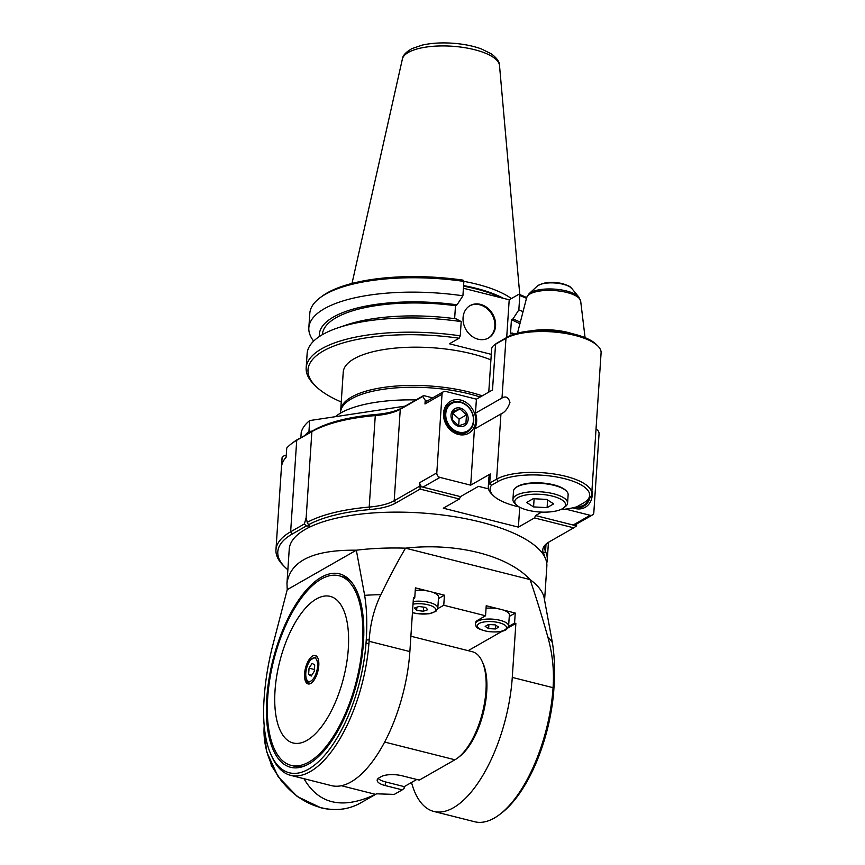 <?xml version="1.0" encoding="UTF-8"?>
<svg xmlns="http://www.w3.org/2000/svg" width="865" height="865" viewBox="0 0 865 865"><rect width="100%" height="100%" fill="white"/><g stroke="black" fill="none" stroke-linecap="round" stroke-linejoin="round"><path stroke-width="1.3" d="M544.777 557.06A127.133 44.234 -176.2 0 0 543.48 553.373A52.808 18.37 3.8 0 1 546.994 543.328A52.808 18.37 3.8 0 1 549.383 541.76L573.755 527.834L534.505 517.94L518.394 527.131L443.302 508.188L459.401 498.997L420.141 489.093L395.77 503.008A52.808 18.37 3.8 0 1 369.831 509.572A127.133 44.234 -176.2 0 0 308.47 524.774L309.616 525.942L306.307 525.996L292.229 534.04L290.64 531.78A117.348 40.839 -176.2 0 0 275.957 549.826L282.033 458.353A117.348 40.839 3.8 0 1 282.131 457.358L281.525 466.505A117.348 40.839 3.8 0 1 286.131 457.207L286.737 448.059A117.348 40.839 3.8 0 1 291.408 443.777A117.348 40.839 3.8 0 1 296.717 440.296L313.703 430.24A127.133 44.234 3.8 0 1 376.156 414.443A52.808 18.37 -176.2 0 0 402.095 407.869L423.623 395.575L432.684 397.868M275.957 549.826A117.348 40.839 -176.2 0 0 283.32 565.505L285.028 567.202A115.391 40.158 -176.2 0 0 287.861 569.786M291.408 443.777L293.321 442.329A115.391 40.158 3.8 0 1 298.544 438.901M282.131 457.358L284.217 455.639L286.229 455.736M292.229 534.04A115.391 40.158 -176.2 0 0 285.028 567.202M546.734 563.18A129.09 44.915 -176.2 0 0 547.253 560.087A129.09 44.915 -176.2 0 0 545.534 551.546A50.851 17.7 3.8 0 1 544.853 548.183A50.851 17.7 3.8 0 1 548.01 542.604M565.634 509.107L590.168 515.302A3.914 3.244 60.3 0 0 592.352 515.032A3.914 3.244 60.3 0 0 593.833 512.502L599.056 433.83A3.914 3.244 60.3 0 0 596.007 429.343M592.352 515.032L575.301 524.774A3.914 3.244 -119.7 0 1 573.117 525.033L576.533 525.898L576.663 523.995M541.631 512.102L535.576 515.562L573.117 525.033L590.168 515.302M534.505 517.94L535.576 515.562M576.533 525.898L573.755 527.834M518.394 527.131L519.724 507.236M395.77 503.008L394.191 500.749L419.503 486.292L460.472 496.629L478.475 486.346L488.476 488.866M488.768 392.115L491.634 349.049A31.291 10.888 3.8 0 1 494.131 345.167L496.045 343.708A29.334 10.207 3.8 0 1 497.375 342.843L507.798 336.885A48.894 17.019 3.8 0 1 554.108 330.863A48.894 17.019 3.8 0 1 596.19 344.357L597.899 346.054A50.851 17.7 3.8 0 1 601.088 352.855L591.725 493.731A50.851 17.7 -176.2 0 0 554.281 474.02A50.851 17.7 -176.2 0 0 496.607 479.167L489.72 483.103A52.808 18.37 -176.2 0 0 488.293 486.854A52.808 18.37 -176.2 0 0 491.612 493.915L493.32 495.613A50.851 17.7 -176.2 0 0 519.216 506.955M507.798 336.885L505.971 338.291A50.851 17.7 3.8 0 1 554.141 332.019A50.851 17.7 3.8 0 1 597.899 346.054M494.131 345.167A31.291 10.888 3.8 0 1 495.548 344.238L505.971 338.291L502.003 398.008C505.895 395.759 508.544 397.273 509.95 402.549C507.798 408.594 504.792 412.4 500.943 413.957L496.607 479.167L498.197 481.427L491.428 485.287A50.851 17.7 -176.2 0 0 493.32 495.613M560.379 509.69A50.851 17.7 -176.2 0 0 576.771 506.814L583.54 502.954A48.894 17.019 -176.2 0 0 585.756 501.495L587.67 500.046A50.851 17.7 -176.2 0 0 591.725 493.731M591.93 490.704A18.381 15.256 -119.7 0 1 585.27 507.268A18.381 15.256 -119.7 0 1 575.009 508.501A18.381 15.256 -119.7 0 1 572.89 507.809M491.428 485.287A1487.746 824.615 52.6 0 1 489.72 483.103L490.325 473.955L470.701 485.168L474.42 429.105L500.943 413.957M585.756 501.495A48.894 17.019 -176.2 0 0 562.315 478.129A48.894 17.019 -176.2 0 0 498.197 481.427M563.483 508.004L565.396 506.555A27.377 9.526 -176.2 0 0 567.581 503.149L568.143 494.737A27.377 9.526 -176.2 0 0 566.424 491.082L565.742 490.401A26.599 9.256 -176.2 0 0 542.852 483.059A26.599 9.256 -176.2 0 0 517.659 486.335A26.599 9.256 -176.2 0 0 516.448 487.125L515.681 487.709A27.377 9.526 -176.2 0 0 513.496 491.104L512.934 499.527A27.377 9.526 -176.2 0 0 514.653 503.181L516.362 504.879A25.431 8.845 -176.2 0 0 539.555 511.993A25.431 8.845 -176.2 0 0 563.483 508.004A25.431 8.845 -176.2 0 0 551.286 495.85A25.431 8.845 -176.2 0 0 517.951 497.57A25.431 8.845 -176.2 0 0 516.362 504.879M488.293 486.854L488.909 477.707A52.808 18.37 3.8 0 1 490.325 473.955M470.701 485.168L439.971 477.415A3.914 3.244 60.3 0 1 436.803 472.896L419.752 482.638A3.914 3.244 -119.7 0 0 422.92 487.157L439.971 477.415M419.752 482.638L420.141 489.093M460.472 496.629L459.401 498.997M443.507 391.683L426.456 401.425A3.914 3.244 -119.7 0 0 424.975 403.966L442.026 394.224A3.914 3.244 60.3 0 1 443.507 391.683A3.914 3.244 60.3 0 1 445.68 391.423L476.41 399.176L492.509 389.974L495.548 344.238L497.375 342.843M424.975 403.966L425.223 400.3L422.747 396.44L423.623 395.575M425.223 400.3L427.44 400.863M474.42 429.105A19.56 16.23 60.3 0 0 475.48 413.156L476.41 399.176M442.026 394.224L436.803 472.896M458.45 434.457A18.381 15.256 -119.7 0 1 444.069 419.125A18.381 15.256 -119.7 0 1 450.47 401.295A18.381 15.256 -119.7 0 1 472.841 409.686A18.381 15.256 -119.7 0 1 468.7 433.224A18.381 15.256 -119.7 0 1 458.45 434.457M313.703 430.24L311.876 431.646A129.09 44.915 3.8 0 1 375.28 415.589A50.851 17.7 -176.2 0 0 400.268 409.275L422.747 396.44M402.095 407.869L400.268 409.275L394.191 500.749A50.851 17.7 3.8 0 1 369.204 507.074A129.09 44.915 -176.2 0 0 307.237 522.33L308.47 524.774M306.167 517.638L304.383 523.931L290.64 531.78L296.717 440.296L311.876 431.646L306.167 517.638L307.237 522.33M306.307 525.996L304.383 523.931M502.003 398.008L475.48 413.156M463.37 434.868A18.381 15.256 60.3 0 0 464.018 433.873M447.529 404.993A18.381 15.256 60.3 0 0 446.34 405.047M460.245 401.922A16.63 13.797 -119.7 0 1 473.242 415.784A16.63 13.797 -119.7 0 1 467.457 431.905A16.63 13.797 -119.7 0 1 451.984 429.894A16.63 13.797 -119.7 0 1 444.697 413.816A16.63 13.797 -119.7 0 1 450.968 403.036A16.63 13.797 -119.7 0 1 460.245 401.922M445.767 413.773A15.84 13.148 -119.7 0 1 467.349 406.161A15.84 13.148 -119.7 0 1 465.651 431.83A15.84 13.148 -119.7 0 1 445.767 413.773M460.202 408.075A9.818 8.153 60.3 0 0 451.865 419.979A9.818 8.153 60.3 0 0 466.7 423.72A9.818 8.153 60.3 0 0 460.202 408.075M459.931 408.929L452.828 411.437L452.265 419.882L458.807 425.829L465.911 423.331L466.473 414.876L459.931 408.929L452.514 413.156M466.473 414.876L459.12 419.082L452.568 413.135M458.677 425.742L459.12 419.082M566.424 491.082A27.377 9.526 -176.2 0 0 554.087 485.351A27.377 9.526 -176.2 0 0 516.924 486.898A27.377 9.526 -176.2 0 0 515.681 487.709M567.581 503.149A27.377 9.526 -176.2 0 0 553.524 493.764A27.377 9.526 -176.2 0 0 516.362 495.31A27.377 9.526 -176.2 0 0 512.934 499.527M533.175 498.705L526.612 502.457L533.575 506.912L547.102 507.625L553.665 503.873L546.702 499.419L533.175 498.705M547.102 507.625L547.599 499.992M533.575 506.912L534.116 498.759M579.928 508.912A18.381 15.256 60.3 0 0 580.577 507.917M589.822 498.045A16.63 13.797 -119.7 0 1 584.016 505.949A16.63 13.797 -119.7 0 1 575.355 507.204M589.162 498.759A15.84 13.148 -119.7 0 1 577.355 506.479M530.883 330.895A35.206 12.251 3.8 0 1 567.883 332.43A35.206 12.251 3.8 0 1 572.089 333.631M544.582 599.867L544.085 597.553A129.09 44.915 -176.2 0 0 530.029 579.572C507.582 555.319 456.428 542.42 405.49 548.161A129.09 44.915 -176.2 0 0 356.337 550.205C313.433 549.718 290.305 560.779 286.964 583.378L289.234 549.199A129.09 44.915 3.8 0 1 421.017 512.934A129.09 44.915 3.8 0 1 546.842 566.305L544.604 599.964M286.964 583.378L287.223 589.671L272.021 648.231C267.869 665.217 265.241 681.901 264.139 698.282L263.912 701.731A105.422 45.953 -75.8 0 0 270.961 754.55A105.422 45.953 -75.8 0 0 325.143 754.767A105.422 45.953 -75.8 0 0 366.014 643.43L366.241 639.981C367.311 623.611 366.792 608.733 364.652 595.325L356.337 550.205L287.223 589.671M321.293 577.258A99.745 43.477 104.2 0 1 350.303 580.674A99.745 43.477 104.2 0 1 357.256 681.198A99.745 43.477 104.2 0 1 303.464 766.401A99.745 43.477 104.2 0 1 267.209 692.811A99.745 43.477 104.2 0 1 321.293 577.258M270.961 754.55L271.934 756.745A107.574 46.894 -75.8 0 0 290.662 775.343A107.574 46.894 -75.8 0 0 368.933 643.301L366.014 643.43M368.933 643.301A75.309 67.621 -37 0 0 369.096 641.289L369.193 639.862C370.296 623.492 374.188 608.419 380.86 594.655C389.596 576.782 397.803 561.277 405.49 548.161L530.029 579.572C535.738 596.072 541.652 615.134 547.772 636.759C552.421 653.378 554.216 669.878 553.146 686.259L553.049 687.686A75.309 21.668 -92.6 0 0 552.919 689.708A107.574 46.894 104.2 0 1 499.97 814.257A107.574 46.894 104.2 0 1 474.658 821.75L433.862 811.457A107.574 46.894 -75.8 0 0 512.275 677.403L515.864 623.427L514.567 623.103L515.237 613.047L502.846 609.922A16.63 5.785 3.8 0 1 509.355 615.037L508.62 626.011A16.63 5.785 -176.2 0 0 496.38 619.567A16.63 5.785 -176.2 0 0 477.523 621.254A16.63 5.785 -176.2 0 0 475.447 623.806C476.442 626.357 474.161 628.239 487.319 631.461C497.051 632.542 503.506 631.807 506.685 629.255L508.62 626.011M415.243 590.384A16.63 5.785 3.8 0 1 427.807 590.99L415.416 587.865L414.746 597.931L413.448 597.607L409.869 651.572A107.574 46.894 104.2 0 1 331.457 785.636L290.662 775.343M486.054 608.236A16.63 5.785 3.8 0 1 498.618 608.852L486.217 605.727L485.557 615.783L443.756 605.251L444.426 595.185L432.035 592.06A16.63 5.785 3.8 0 1 438.544 597.174L437.809 608.149A16.63 5.785 -176.2 0 0 429.818 602.591A16.63 5.785 -176.2 0 0 413.189 601.51M378.2 778.424A15.646 5.45 -176.2 0 0 385.444 781.895L404.225 786.631L411.502 782.479A107.574 46.894 -75.8 0 0 433.862 811.457M404.225 786.631L404.106 788.361A80.186 66.562 60.3 0 1 402.247 789.853L394.289 794.394L376.491 793.811L375.54 794.351L341.437 785.744M544.085 597.553L552.4 642.684C554.541 656.081 555.06 670.97 553.989 687.34L553.762 690.778A105.422 45.953 104.2 0 1 501.873 812.786L499.97 814.257M553.762 690.778L552.919 689.708M303.972 778.695C318.915 804.472 342.778 809.694 375.54 794.351M271.902 765.925L270.81 763.579M384.698 742.073L454.914 759.773L419.298 780.111L402.257 775.818A15.646 5.45 3.8 0 0 381.022 776.705L379.13 777.786A15.646 5.45 3.8 0 0 377.172 780.187A15.646 5.45 3.8 0 0 385.206 785.561L402.247 789.853M410.886 636.229L472.344 651.723A56.722 24.728 104.2 0 1 482.216 661.541A56.722 24.728 104.2 0 1 482.443 712.771A56.722 24.728 104.2 0 1 457.942 757.772A56.722 24.728 104.2 0 1 455.898 759.211A40.136 2.498 -35.1 0 1 454.914 759.773M457.942 757.772L459.672 756.443A54.765 23.874 -75.8 0 0 483.319 712.998A54.765 23.874 -75.8 0 0 483.103 663.531L482.216 661.541M411.502 782.479L416.757 779.473M468.16 650.675L502.284 631.191M507.95 627.947L515.864 623.427M514.567 623.103L508.544 626.541M475.447 623.806L475.512 622.897A16.63 5.785 3.8 0 1 477.588 620.335L485.557 615.783M443.756 605.251L437.733 608.679M413.384 598.71L414.746 597.931M427.807 590.99A16.63 5.785 3.8 0 1 432.035 592.06M444.426 595.185L438.447 598.602M416.66 610.398L423.299 611.241L427.743 609.717L425.537 607.36L418.909 606.516L414.465 608.041L416.66 610.398L416.876 607.219M423.299 611.241L423.58 607.111M498.618 608.852A16.63 5.785 3.8 0 1 502.846 609.922M488.628 628.617L495.396 628.974L498.673 627.093L495.191 624.865L488.433 624.508L485.157 626.39L488.628 628.617L488.898 624.541M495.396 628.974L495.645 625.157M515.237 613.047L509.258 616.453M339.015 575.744A97.788 42.623 -75.8 0 0 273.762 660.136A97.788 42.623 -75.8 0 0 291.181 765.384A97.788 42.623 -75.8 0 0 362.457 643.517A97.788 42.623 -75.8 0 0 339.015 575.744L341.967 576.49A97.788 42.623 104.2 0 1 351.428 581.994M305.075 765.774A97.788 42.623 104.2 0 1 294.132 766.13L291.181 765.384M348.303 648.793A75.612 32.956 -75.8 0 0 297.441 618.908A75.612 32.956 -75.8 0 0 289.299 741.413A75.612 32.956 -75.8 0 0 348.303 648.793M318.785 665.65A14.673 6.39 104.2 0 1 308.091 683.923A14.673 6.39 104.2 0 1 305.486 668.137A14.673 6.39 104.2 0 1 315.271 655.475A14.673 6.39 104.2 0 1 318.785 665.65M308.632 674.495L309.054 668.158L312.103 663.369L314.73 664.915L314.309 671.251L311.259 676.041L308.632 674.495L311.746 675.284M309.054 668.158L314.428 669.51M312.308 431.04L308.946 431.549A125.176 43.553 -176.2 0 0 305.15 435.127M300.869 437.571L301.225 432.295A125.176 43.553 3.8 0 1 309.67 420.574L405.144 406.128M308.946 431.549L309.67 420.574M335.371 416.681A97.788 34.027 3.8 0 1 415.989 399.933M340.507 413.135L340.572 412.216A86.933 30.253 3.8 0 1 389.866 388.45A86.933 30.253 3.8 0 1 480.172 397.024M482.238 395.846A86.933 30.253 -176.2 0 0 469.544 392.104A86.933 30.253 -176.2 0 0 340.691 410.378A86.933 30.253 -176.2 0 0 340.669 411.297M340.691 410.378L343.232 372.145A86.933 30.253 3.8 0 1 397.424 347.914A86.933 30.253 3.8 0 1 490.909 359.883M491.277 354.347L449.422 343.783L459.153 338.226A122.235 42.536 -176.2 0 0 338.864 344.248A122.235 42.536 -176.2 0 0 315.671 386.136A122.235 42.536 -176.2 0 0 341.253 401.976M514.534 334.02A113.293 39.422 3.8 0 0 512.037 332.96L510.491 333.836L511.42 319.801A110.233 38.363 3.8 0 1 519.919 323.759M512.037 332.96L514.21 334.128M523.044 311.638A124.192 43.218 -176.2 0 0 518.838 309.908L519.8 295.516L518.935 294.241L509.204 299.798L506.695 337.523M518.838 309.908L512.967 318.925L511.42 319.801M520.308 322.223A113.293 39.422 -176.2 0 0 512.967 318.925M519.8 295.516A124.192 43.218 3.8 0 1 526.482 298.339M518.935 294.241A122.235 42.536 3.8 0 1 526.677 297.582A27.107 9.429 3.8 0 1 566.77 292.457A27.107 9.429 3.8 0 1 580.674 301.128L585.075 337.653M308.837 327.813L309.8 313.411A124.192 43.218 3.8 0 1 319.715 298.003L321.629 296.544A122.235 42.536 3.8 0 1 463.013 280.141L463.867 281.406L462.916 295.798A124.192 43.218 -176.2 0 0 308.837 327.813A124.192 43.218 -176.2 0 0 313.66 341.091M509.204 299.798L463.413 288.25M463.056 317.693A18.63 15.462 -119.7 0 1 470.073 305.615A18.63 15.462 -119.7 0 1 492.736 314.125A18.63 15.462 -119.7 0 1 488.552 337.966A18.63 15.462 -119.7 0 1 471.22 335.717A18.63 15.462 -119.7 0 1 463.056 317.693M454.633 318.655L455.498 305.702L457.044 304.815L462.916 295.798M459.153 338.226L460.256 335.836L461.207 321.607L456.114 318.85A113.293 39.422 3.8 0 0 346.53 324.916L337.966 327.824A124.192 43.218 3.8 0 1 461.207 321.607M460.256 335.836A124.192 43.218 -176.2 0 0 306.178 367.841L307.129 353.612A124.192 43.218 3.8 0 1 337.966 327.824M306.178 367.841A124.192 43.218 -176.2 0 0 313.973 384.438L315.671 386.136M319.715 298.003A124.192 43.218 3.8 0 1 463.867 281.406M457.044 304.815A113.293 39.422 -176.2 0 0 319.347 336.55M322.375 334.679L322.375 334.614A110.233 38.363 3.8 0 1 455.498 305.702M488.184 338.172A18.63 15.462 60.3 0 0 492.012 314.536A18.63 15.462 60.3 0 0 469.717 305.832M511.388 298.555A86.933 30.253 -176.2 0 0 476.723 284.153A86.933 30.253 -176.2 0 0 463.845 281.363M545.966 544.928L545.534 551.546L543.48 553.373M376.156 414.443L375.28 415.589L369.204 507.074L369.831 509.572M580.674 301.128L578.836 297.052A26.253 9.137 -176.2 0 0 566.467 290.975A26.253 9.137 -176.2 0 0 529.045 293.743L526.688 297.538L517.486 333.166M529.045 293.743L537.165 286.196A18.252 6.347 3.8 0 1 563.18 284.261A18.252 6.347 3.8 0 1 571.787 288.488L578.836 297.052M366.241 639.981A150.597 52.408 3.8 0 1 369.193 639.862M380.86 594.655A143.936 50.084 -176.2 0 0 364.652 595.325M512.275 677.403L553.049 687.686M409.869 651.572L369.096 641.289M553.146 686.259A150.597 52.408 3.8 0 1 553.989 687.34M552.4 642.684A143.936 50.084 -176.2 0 0 547.772 636.759M376.589 793.811L360.521 802.99A70.411 58.442 -119.7 0 1 321.229 807.705A70.411 58.442 -119.7 0 1 264.203 725.746M412.464 612.507A14.673 5.104 -176.2 0 0 431.819 612.993A14.673 5.104 -176.2 0 0 432.273 606.224A14.673 5.104 -176.2 0 0 413.016 604.148M479.113 623.514A14.673 5.104 -176.2 0 0 492.163 631.872A14.673 5.104 -176.2 0 0 504.468 624.844A14.673 5.104 -176.2 0 0 479.113 623.514M385.206 785.561L385.444 781.895M310.557 683.545L309.702 683.328A13.689 5.968 -75.8 0 0 310.892 683.35M317.466 657.313A13.689 5.968 -75.8 0 0 316.395 656.773L310.167 660.017C306.902 665.855 305.388 670.278 305.615 673.294C306.124 683.739 307.735 681.782 309.702 683.328M305.81 673.057A12.132 5.287 -75.8 0 0 313.963 677.846A12.132 5.287 -75.8 0 0 315.271 658.2A12.132 5.287 -75.8 0 0 305.81 673.057M463.554 286.185A85.765 29.843 3.8 0 1 475.858 288.867A85.765 29.843 3.8 0 1 501.03 297.744M503.452 298.349A85.84 29.875 -176.2 0 0 475.934 288.272A85.84 29.875 -176.2 0 0 463.597 285.591M499.505 65.47C499.635 61.934 496.888 58.031 491.244 53.781L481.34 48.916C473.112 45.942 463.694 44.05 453.087 43.25C441.658 42.45 431.365 43.066 422.217 45.099L412.086 48.548C405.934 52.041 402.701 55.533 402.387 59.015A48.732 16.954 3.8 0 1 474.496 49.673A48.732 16.954 3.8 0 1 499.505 65.47L519.768 294.576M462.17 434.922L467.457 431.905M445.68 406.053L450.968 403.036M578.728 508.966L584.016 505.949M537.165 286.196C543.393 282.109 551.848 281.255 562.531 283.655C572.9 287.191 569.029 286.65 571.787 288.488M548.432 542.333L547.253 560.087M360.521 802.99C348.487 809.672 335.274 811.262 320.872 807.78L297.246 796.514L278.108 776.651L266.442 751.307L264.095 724.47M271.188 765.265L282.358 782.36M412.454 612.679L416.4 613.588L429.029 613.815L435.884 611.393L437.809 608.149M317.26 656.989L316.395 656.773M402.387 59.015L352.001 283.439"/></g></svg>
